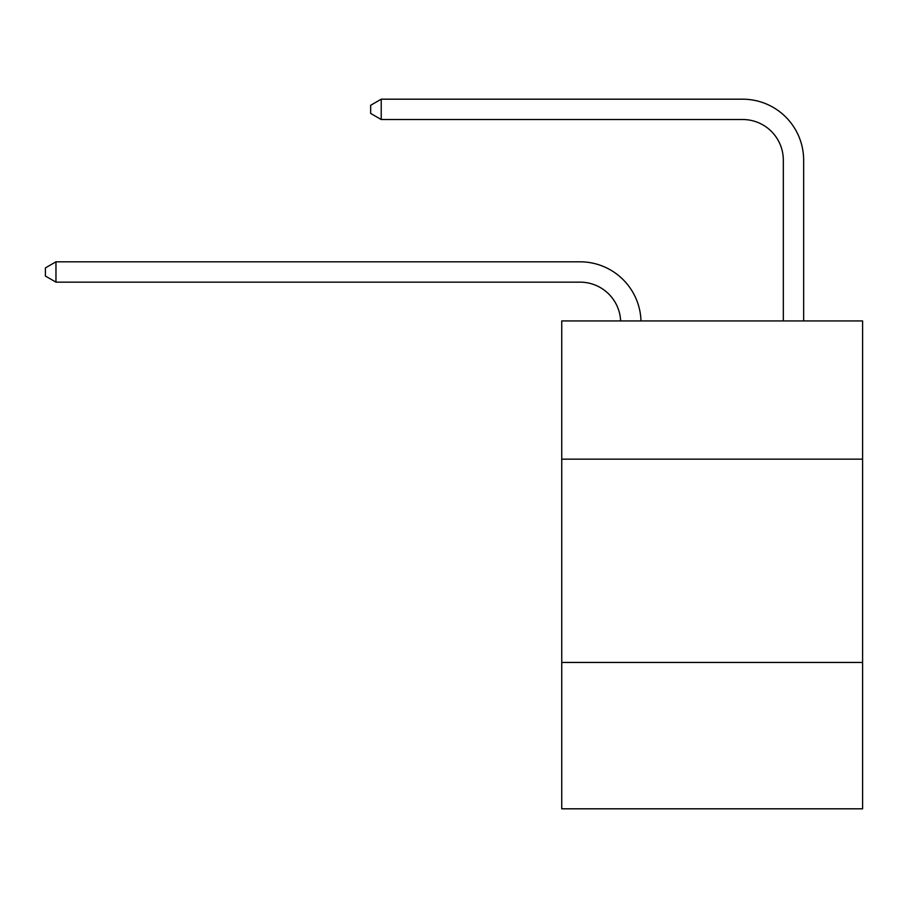 <?xml version="1.0" encoding="UTF-8"?>
<svg xmlns="http://www.w3.org/2000/svg" width="908" height="908" viewBox="0 0 908 908"><rect width="100%" height="100%" fill="white"/><g stroke="black" fill="none" stroke-linecap="round" stroke-linejoin="round"><path stroke-width="1.36" d="M561.746 459.164L862.6 459.164L862.6 320.933L561.746 320.933L561.746 808.812L862.6 808.812L862.6 662.443L561.746 662.443M862.6 662.443L862.6 459.164M580.03 282.15A40.656 40.656 0 0 1 620.652 320.933A40.656 40.656 0 0 0 580.03 282.15A40.656 40.656 0 0 1 620.652 320.933A40.656 40.656 0 0 0 580.03 282.15A40.656 40.656 0 0 1 620.652 320.933A40.656 40.656 0 0 0 580.03 282.15A40.656 40.656 0 0 1 620.652 320.933A40.656 40.656 0 0 0 580.03 282.15A40.656 40.656 0 0 1 620.652 320.933A40.656 40.656 0 0 0 580.03 282.15A40.656 40.656 0 0 1 620.652 320.933A40.656 40.656 0 0 0 580.03 282.15A40.656 40.656 0 0 1 620.652 320.933A40.656 40.656 0 0 0 580.03 282.15A40.656 40.656 0 0 1 620.652 320.933A40.656 40.656 0 0 0 580.03 282.15A40.656 40.656 0 0 1 620.652 320.933A40.656 40.656 0 0 0 580.03 282.15L55.967 282.15L45.4 276.043L45.4 267.917L55.967 261.81L580.03 261.81A60.984 60.984 0 0 1 640.991 320.933M783.32 320.933L783.32 160.171A40.656 40.656 0 0 0 742.665 119.516L381.224 119.516L370.657 113.421L370.657 105.283L381.224 99.188L742.665 99.188A60.984 60.984 0 0 1 803.648 160.171L803.648 320.933M55.967 282.15L55.967 261.81L580.03 261.81M783.32 160.171A40.656 40.656 0 0 0 742.665 119.516A40.656 40.656 0 0 1 783.32 160.171A40.656 40.656 0 0 0 742.665 119.516A40.656 40.656 0 0 1 783.32 160.171A40.656 40.656 0 0 0 742.665 119.516A40.656 40.656 0 0 1 783.32 160.171A40.656 40.656 0 0 0 742.665 119.516A40.656 40.656 0 0 1 783.32 160.171A40.656 40.656 0 0 0 742.665 119.516A40.656 40.656 0 0 1 783.32 160.171A40.656 40.656 0 0 0 742.665 119.516A40.656 40.656 0 0 1 783.32 160.171A40.656 40.656 0 0 0 742.665 119.516A40.656 40.656 0 0 1 783.32 160.171A40.656 40.656 0 0 0 742.665 119.516A40.656 40.656 0 0 1 783.32 160.171A40.656 40.656 0 0 0 742.665 119.516M381.224 119.516L381.224 99.188L742.665 99.188"/></g></svg>
